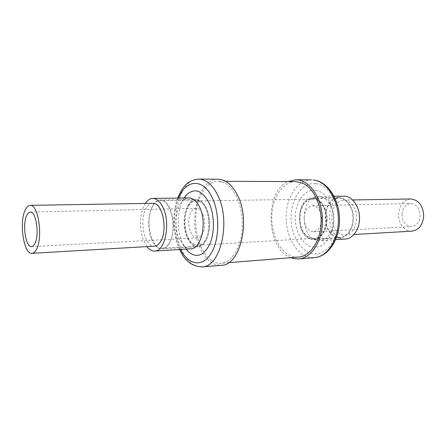 <?xml version="1.0" encoding="UTF-8"?>
<svg xmlns="http://www.w3.org/2000/svg" width="446" height="446" viewBox="0 0 446 446"><rect width="100%" height="100%" fill="white"/><g stroke="black" fill="none" stroke-linecap="round" stroke-linejoin="round"><path stroke-width="0.33" stroke-dasharray="2.23 1.67" d="M152.777 203.304C150.436 203.393 148.379 204.82 146.595 207.585C138.695 218.835 144.314 247.536 154.383 246.181M201.687 235.226C207.959 227.744 203.766 207.39 196.251 208.332C194.512 208.405 192.967 209.375 191.624 211.248C185.569 218.98 189.762 238.878 197.361 237.902C198.961 237.802 200.399 236.91 201.687 235.226M356.571 218.841C355.657 228.503 351.816 233.905 345.053 235.048C337.867 235.683 331.395 226.3 331.863 216.394C332.727 206.576 336.685 201.146 343.743 200.103C350.628 199.719 357.056 208.901 356.571 218.841M411.959 231.145C404.65 231.769 398.083 223.156 398.596 214.013C399.516 204.965 403.569 199.953 410.749 198.977M402.008 214.309C402.671 207.808 405.576 204.201 410.71 203.493C416.558 204.184 419.68 208.31 420.076 215.864C419.391 222.281 416.558 225.871 411.58 226.646C405.592 226.038 402.398 221.924 402.008 214.309M304.116 217.849C304.718 210.54 307.511 206.492 312.49 205.706C318.176 206.509 321.237 211.175 321.672 219.705C321.036 226.942 318.305 230.972 313.471 231.803C307.656 231.067 304.54 226.412 304.116 217.849M193.263 243.929L197.885 245.289C210.88 245.902 212.853 208.048 200.009 201.971L196.218 200.929C183.144 200.243 180.786 236.687 193.263 243.929M308.955 237.172L313.984 238.32C328.111 238.671 330.536 205.394 316.632 200.081L312.512 199.172C298.246 198.582 295.358 230.922 308.955 237.172M295.726 181.633C283.74 181.594 273.604 195.532 272.015 212.72C270.343 229.891 277.273 248.182 288.384 254.621C291.662 256.506 295.051 257.325 298.558 257.069M211.499 260.509C200.99 253.384 194.395 233.531 195.872 214.944C197.271 196.346 206.704 181.227 218.038 181.249L224.628 182.932C235.237 188.195 243.271 207.786 242.295 227.454C241.409 247.14 231.831 262.588 221.116 263.274C217.804 263.514 214.598 262.588 211.499 260.509M145.307 203.426C139.704 211.644 138.912 229.294 143.562 240.511L146.929 246.616M190.715 248.796C188.301 248.913 186.015 247.954 183.847 245.908L179.075 238.655C173.884 227.098 175.367 208.527 182.174 201.363C184.181 199.161 186.395 198.03 188.803 197.968M186.01 249.091L182.247 242.485C176.321 229.166 177.129 208.522 184.092 198.03M218.127 179.231C198.124 178.255 187.543 221.779 200.048 247.786C205.5 259.589 212.603 265.42 221.355 265.281M345.421 239.028L342.784 238.866C324.593 236.492 325.48 195.471 343.805 196.112M319.62 196.491L318.26 196.418C300.136 195.755 299.327 237.963 317.318 240.466L319.921 240.634C324.928 240.149 328.836 236.826 331.64 230.654C334.851 222.136 334.533 213.745 330.698 205.489C327.804 200.148 324.114 197.149 319.62 196.491M315.316 190.286C305.003 189.104 295.921 201.146 295.28 215.78C294.499 230.387 302.215 244.871 312.384 246.922C320.144 248.104 326.277 243.934 330.793 234.412C334.946 223.374 334.539 212.502 329.566 201.804C325.825 194.913 321.075 191.078 315.316 190.286M290.842 257.688C266.078 249.286 263.921 191.83 287.988 181.594M206.57 208.343C203.738 202.556 200.293 199.618 196.223 199.529C185.887 199.061 180.312 223.061 187.058 237.305C189.918 243.572 193.564 246.699 197.996 246.683C208.003 247.028 213.712 222.515 206.57 208.343M151.579 239.128C145.073 224.36 150.347 199.529 160.276 200.02C164.184 200.115 167.512 203.17 170.249 209.174C177.168 223.886 171.732 249.303 162.11 248.89C157.856 248.879 154.344 245.629 151.579 239.128M188.892 204.742C179.565 216.879 186.082 247.641 197.946 246.108C200.377 245.941 202.579 244.586 204.552 242.044C214.403 230.526 207.886 198.66 196.223 200.103C193.452 200.204 191.011 201.748 188.892 204.742M153.251 205.411C144.331 217.966 150.67 249.816 162.065 248.294C164.401 248.127 166.509 246.733 168.404 244.113C177.859 232.21 171.481 199.122 160.276 200.616C157.616 200.717 155.275 202.317 153.251 205.411M313.839 198.013C320.914 198.799 327.08 208.449 327.096 219.22C327.197 229.991 321.142 239.212 314.095 239.547L311.704 239.39C294.929 237.077 295.637 197.327 312.529 197.94L313.839 198.013M337.828 237.796L340.242 237.941C348.242 236.408 352.635 229.829 353.422 218.2C353.422 207.758 347.205 198.409 340.047 197.65L338.726 197.578C321.633 196.993 320.847 235.594 337.828 237.796M326.728 220.24C325.731 231.463 321.505 237.729 314.051 239.039C306.084 239.764 298.92 228.843 299.417 217.347C300.342 205.946 304.713 199.646 312.523 198.448C320.111 198.018 327.247 208.689 326.728 220.24M353.042 219.192C352.022 230.069 347.741 236.157 340.198 237.45C332.142 238.175 324.9 227.588 325.418 216.427C326.377 205.361 330.815 199.245 338.72 198.074C346.397 197.656 353.589 207.992 353.042 219.192M180.53 249.437L179.325 246.833C173.16 232.667 172.836 211.833 178.606 198.091M202.077 266.87C193.486 266.981 186.506 261.016 181.143 248.968C168.856 222.448 179.147 178.121 198.782 179.097M315.662 183.624C302.918 182.319 291.879 197.221 291.11 215.117C290.173 232.99 299.528 250.78 312.049 253.467C324.537 256.439 337.393 242.195 338.391 222.615C339.584 203.069 328.412 184.633 315.662 183.624M311.581 179.883C297.856 179.799 286.616 196.591 286.159 215.948C285.535 235.293 295.676 254.231 309.173 257.247L314.502 257.621M196.251 208.332L30.272 212.079M345.053 235.048L353.973 234.529M312.49 205.706L410.71 203.493M313.984 238.32L197.885 245.289M225.559 181.288L218.038 181.249M183.847 245.908L186.289 249.074M177.725 198.102C172.206 212.731 172.747 233.403 178.997 248.004L179.654 249.492M334.071 196.229L318.26 196.418M330.698 205.489L329.566 201.804M331.64 230.654L330.793 234.412M335.704 239.641L319.921 240.634M182.174 201.363L184.371 198.024M228.614 262.672L221.116 263.274M312.512 199.172L196.218 200.929M313.471 231.803L411.58 226.646M343.743 200.103L352.68 199.953M197.361 237.902L31.571 246.616M160.276 200.02L196.223 199.529M197.946 246.108L162.065 248.294M196.223 200.103L160.276 200.616M162.11 248.89L197.996 246.683M340.242 237.941L314.095 239.547M314.051 239.039L340.198 237.45M312.523 198.448L338.72 198.074M338.726 197.578L312.529 197.94"/><path stroke-width="0.67" d="M31.967 253.328L154.383 246.181C156.462 246.036 158.341 244.776 160.019 242.395C168.354 231.658 162.695 201.954 152.777 203.304L30.166 205.355C28.26 205.45 26.604 207.033 25.188 210.105C18.91 222.61 23.777 254.633 31.967 253.328C33.656 253.205 35.178 251.823 36.522 249.186C43.229 237.289 38.239 203.867 30.166 205.355M34.894 243.572C39.677 234.942 36.098 211.025 30.272 212.079C28.923 212.151 27.747 213.266 26.732 215.435C22.172 224.383 25.69 247.575 31.571 246.616C32.809 246.526 33.918 245.512 34.894 243.572M352.68 199.953L410.749 198.977C418.827 199.964 423.148 205.701 423.7 216.176C422.741 225.063 418.827 230.052 411.959 231.145L353.973 234.529M228.614 262.672L298.558 257.069C309.892 256.311 320.027 242.033 321.059 223.992C322.179 205.968 313.85 188.028 302.683 183.183L295.726 181.633L225.559 181.288M146.929 246.616C149.332 249.693 151.935 251.176 154.751 251.065C164.942 251.516 170.695 224.104 163.336 208.243C160.426 201.793 156.908 198.515 152.777 198.403C149.962 198.503 147.47 200.176 145.307 203.426M152.777 198.403L188.803 197.968C193.107 198.074 196.764 201.235 199.769 207.451C207.384 222.727 201.33 249.175 190.715 248.796L154.751 251.065M184.092 198.03L186.222 195.214C194.339 187.537 201.921 190.041 208.957 202.729C214.504 214.442 214.86 232.734 209.776 244.185C203.649 255.887 196.502 258.401 188.34 251.734L186.01 249.091M221.355 265.281C240.188 265.727 251.17 220.564 237.294 194.852C231.976 184.683 225.587 179.476 218.127 179.231L198.782 179.097C206.108 179.342 212.391 184.655 217.637 195.036C231.323 221.294 220.569 267.394 202.077 266.87L221.355 265.281M334.071 196.229L345.182 196.179C352.847 196.97 359.521 206.894 359.526 218.005C359.627 229.116 353.059 238.643 345.421 239.028L335.704 239.641M287.988 181.594L295.826 179.777L297.37 179.855C310.338 180.881 322.185 198.888 322.464 219.627C322.893 240.372 311.693 258.095 298.798 258.914L293.513 258.524L290.842 257.688M178.606 198.091C185.709 179.359 203.164 177.792 212.279 197.79C220.279 214.331 219.354 241.381 210.479 254.454C201.709 267.751 187.978 264.584 180.53 249.437M313.142 179.967L313.348 179.978C327.659 181.36 339.244 199.083 339.529 218.992C339.874 238.878 328.819 256.439 314.502 257.621C327.503 256.79 338.798 239.368 338.386 219.008C338.124 198.648 326.216 180.976 313.142 179.967M186.289 249.074L188.34 251.734M179.654 249.492C184.583 260.782 192.059 266.574 202.077 266.87M311.581 179.883L295.826 179.777M314.502 257.621L298.798 258.914M177.725 198.102C182.581 186.567 187.643 180.123 198.782 179.097M184.371 198.024L186.222 195.214"/></g></svg>
